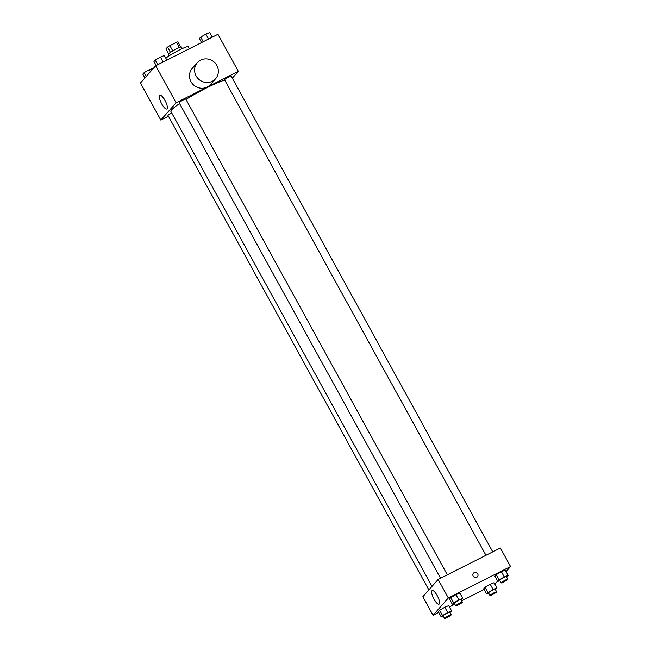 <?xml version="1.0" encoding="UTF-8"?>
<svg xmlns="http://www.w3.org/2000/svg" width="651" height="651" viewBox="0 0 651 651"><rect width="100%" height="100%" fill="white"/><g stroke="black" fill="none" stroke-linecap="round" stroke-linejoin="round"><path stroke-width="0.98" d="M168.56 53.756L165.915 48.947L167.551 47.1A7.226 0.806 151.2 0 1 169.862 45.643L176.519 42.282A7.226 0.806 151.2 0 1 177.918 41.859L180.775 47.051M169.016 55.896L168.17 54.367A7.6 0.846 -28.8 0 1 174.419 49.956A7.6 0.846 -28.8 0 1 181.491 47.035L182.337 48.573M170.432 52.349L167.551 47.1M179.399 47.523L176.519 42.282M172.759 50.908L169.862 45.643M189.368 48.735L188.277 46.758A13.687 1.522 151.2 0 0 178.96 50.208A13.687 1.522 151.2 0 0 165.802 58.167M168.446 116.22L160.821 120.069L140.445 83.002L155.727 65.735L217.947 34.291L238.331 71.366L232.317 78.153M224.725 80.106A32.721 3.646 151.2 0 0 185.974 99.416M179.57 103.558A32.721 3.646 151.2 0 0 170.904 111.476L431.995 586.396M160.821 120.069L176.112 102.809L238.331 71.366M447.327 574.809L185.779 99.058A3.8 0.423 151.2 0 0 182.239 100.523A3.8 0.423 151.2 0 0 179.115 102.72L440.532 578.243M492.742 551.861L231.195 76.11A3.8 0.423 151.2 0 0 227.663 77.567A3.8 0.423 151.2 0 0 224.538 79.772L485.955 555.287M428.871 589.928L167.958 115.325A3.8 0.423 -28.8 0 1 171.644 112.826M176.112 102.809L155.727 65.735M161.774 103.973A7.625 2.254 63.2 0 1 159.934 95.363A7.625 2.254 63.2 0 1 165.387 101.157A7.625 2.254 63.2 0 1 166.811 108.977A7.625 2.254 63.2 0 1 161.774 103.973M215.579 78.755L210.485 84.516A12.166 11.539 -138.5 0 1 193.721 85.086A12.166 11.539 -138.5 0 1 192.265 68.388L197.367 62.634A12.166 11.539 -138.5 0 1 200.646 60.104A12.166 11.539 -138.5 0 1 215.627 63.643A12.166 11.539 -138.5 0 1 215.579 78.755A12.166 11.539 -138.5 0 1 198.824 79.332A12.166 11.539 -138.5 0 1 197.367 62.634M438.717 612.388L433.053 615.252L422.857 596.715L438.147 579.447L500.367 548.004L510.555 566.541L506.096 571.586M497.649 581.115L494.841 584.02M454.455 603.558L452.404 604.388L449.491 599.091L450.777 597.634L455.96 594.615L459.858 593.053L455.96 594.615L458.874 599.913L462.763 598.35L461.16 599.986M488.714 593.216L486.663 594.038L483.75 588.74L485.044 587.283L490.219 584.264L494.117 582.702L490.219 584.264L493.132 589.562L497.022 587.999L495.419 589.635M433.053 615.252L448.336 597.984L510.555 566.541M484.132 589.432L461.616 600.816M454.829 604.242L449.418 606.976M499.878 580.611L497.828 581.433L494.915 576.135L496.2 574.687L501.384 571.659L505.274 570.097L501.384 571.659L504.289 576.957L508.187 575.394L506.584 577.03M443.29 616.163L441.248 616.993L438.335 611.696L439.62 610.239L444.804 607.22L448.694 605.658L444.804 607.22L447.709 612.518L451.607 610.947L450.004 612.591M448.336 597.984L438.147 579.447M433.997 599.156A7.625 2.254 63.2 0 1 432.158 590.547A7.625 2.254 63.2 0 1 437.61 596.332A7.625 2.254 63.2 0 1 439.034 604.152A7.625 2.254 63.2 0 1 433.997 599.156M473.448 573.214A2.661 2.523 -138.5 0 1 477.443 573.433A2.661 2.523 -138.5 0 1 473.773 576.867A2.661 2.523 -138.5 0 1 474.172 572.66A2.661 2.523 -138.5 0 1 477.435 576.745M441.248 616.993L442.534 615.537L447.709 612.518M451.208 614.788L449.751 612.143A3.8 0.423 151.2 0 0 446.22 613.6A3.8 0.423 151.2 0 0 443.095 615.805L444.552 618.45A3.8 0.423 151.2 0 0 447.082 617.514A3.8 0.423 151.2 0 0 451.208 614.788A3.8 0.423 151.2 0 0 447.676 616.245A3.8 0.423 151.2 0 0 444.552 618.45M451.607 610.947L448.694 605.658M438.335 611.696L439.62 610.239L444.804 607.22M442.534 615.537L439.62 610.239M452.404 604.388L453.69 602.932L458.874 599.913M462.373 602.183L460.916 599.538A3.8 0.423 151.2 0 0 457.384 600.995A3.8 0.423 151.2 0 0 454.252 603.2L455.708 605.845A3.8 0.423 151.2 0 0 458.247 604.917A3.8 0.423 151.2 0 0 462.373 602.183A3.8 0.423 151.2 0 0 458.833 603.64A3.8 0.423 151.2 0 0 455.708 605.845M462.763 598.35L459.858 593.053M449.491 599.091L450.777 597.634L455.96 594.615M453.69 602.932L450.777 597.634M486.663 594.038L487.949 592.581L493.132 589.562M496.632 591.832L495.175 589.188A3.8 0.423 151.2 0 0 491.643 590.644A3.8 0.423 151.2 0 0 488.51 592.849L489.967 595.494A3.8 0.423 151.2 0 0 492.506 594.566A3.8 0.423 151.2 0 0 496.632 591.832A3.8 0.423 151.2 0 0 493.1 593.297A3.8 0.423 151.2 0 0 489.967 595.494M497.022 587.999L494.117 582.702M483.75 588.74L485.044 587.283L490.219 584.264M487.949 592.581L485.044 587.283M497.828 581.433L499.114 579.976L504.289 576.957M507.796 579.227L506.34 576.583A3.8 0.423 151.2 0 0 502.8 578.039A3.8 0.423 151.2 0 0 499.675 580.244L501.132 582.889A3.8 0.423 151.2 0 0 503.662 581.961A3.8 0.423 151.2 0 0 507.796 579.227A3.8 0.423 151.2 0 0 504.256 580.692A3.8 0.423 151.2 0 0 501.132 582.889M508.187 575.394L505.274 570.097M494.915 576.135L496.2 574.687L501.384 571.659M499.114 579.976L496.2 574.687M144.904 77.957L142.813 74.149L144.099 72.692L149.282 69.673L153.351 68.42M150.414 71.74L149.282 69.673M146.198 76.501L144.099 72.692M156.159 65.515L153.978 61.544L155.263 60.087L160.439 57.068L164.337 55.506L166.868 60.104M163.149 61.983L160.439 57.068M157.794 64.693L155.263 60.087M201.582 42.559L199.393 38.588L200.679 37.14L205.862 34.112L209.752 32.55L212.283 37.156M208.564 39.036L205.862 34.112M203.21 41.737L200.679 37.14"/></g></svg>
